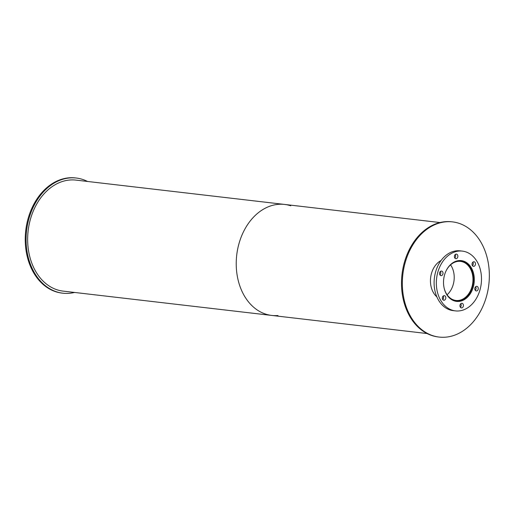 <?xml version="1.0" encoding="UTF-8"?>
<svg xmlns="http://www.w3.org/2000/svg" width="515" height="515" viewBox="0 0 515 515"><rect width="100%" height="100%" fill="white"/><g stroke="black" fill="none" stroke-linecap="round" stroke-linejoin="round"><path stroke-width="0.77" d="M446.209 270.62A19.673 14.69 -83.4 0 1 460.5 261.375A19.673 14.69 -83.4 0 1 471.952 286.874A19.673 14.69 -83.4 0 1 455.942 300.464A19.673 14.69 -83.4 0 1 444.162 288.188M447.091 294.792A19.673 14.69 96.6 0 0 453.181 284.692A19.673 14.69 96.6 0 0 450.58 264.865M457.475 260.815A20.31 15.16 -83.4 0 1 460.571 260.751A20.31 15.16 -83.4 0 1 472.397 287.067A20.31 15.16 -83.4 0 1 455.872 301.095A20.31 15.16 -83.4 0 1 452.865 300.316M473.24 287.216A20.516 15.321 -83.4 0 1 456.541 301.384A20.516 15.321 -83.4 0 1 443.698 279.227A20.516 15.321 -83.4 0 1 461.292 260.622A20.516 15.321 -83.4 0 1 473.24 287.216M461.35 260.867A20.516 15.321 96.6 0 0 460.172 260.545M455.434 301.198A20.516 15.321 96.6 0 0 456.651 301.153M457.751 257.107A2.318 1.725 -83.4 0 1 455.872 258.704A2.318 1.725 -83.4 0 1 454.423 256.206A2.318 1.725 -83.4 0 1 456.406 254.107A2.318 1.725 -83.4 0 1 457.751 257.107M454.822 258.028A2.318 1.725 96.6 0 0 455.53 256.843A2.318 1.725 96.6 0 0 455.228 254.526M442.906 274.057A2.318 1.725 -83.4 0 1 441.02 275.66A2.318 1.725 -83.4 0 1 439.572 273.156A2.318 1.725 -83.4 0 1 441.555 271.057A2.318 1.725 -83.4 0 1 442.906 274.057M439.971 274.978A2.318 1.725 96.6 0 0 440.679 273.8A2.318 1.725 96.6 0 0 440.383 271.476M445.681 298.655A2.318 1.725 -83.4 0 1 443.801 300.251A2.318 1.725 -83.4 0 1 442.346 297.754A2.318 1.725 -83.4 0 1 444.336 295.655A2.318 1.725 -83.4 0 1 445.681 298.655M442.765 299.563L442.739 299.563A2.318 1.725 96.6 0 0 443.46 298.397A2.318 1.725 96.6 0 0 443.158 296.074M463.307 306.303A2.318 1.725 -83.4 0 1 461.427 307.899A2.318 1.725 -83.4 0 1 459.979 305.401A2.318 1.725 -83.4 0 1 461.961 303.303A2.318 1.725 -83.4 0 1 463.307 306.303M460.378 307.223A2.318 1.725 96.6 0 0 461.086 306.039A2.318 1.725 96.6 0 0 460.783 303.721M478.158 289.346A2.318 1.725 -83.4 0 1 476.272 290.943A2.318 1.725 -83.4 0 1 474.824 288.445A2.318 1.725 -83.4 0 1 476.813 286.346A2.318 1.725 -83.4 0 1 478.158 289.346M475.223 290.267A2.318 1.725 96.6 0 0 475.931 289.089A2.318 1.725 96.6 0 0 475.635 286.765M475.377 264.749A2.318 1.725 -83.4 0 1 473.497 266.345A2.318 1.725 -83.4 0 1 472.049 263.847A2.318 1.725 -83.4 0 1 474.032 261.749A2.318 1.725 -83.4 0 1 475.377 264.749M472.448 265.669A2.318 1.725 96.6 0 0 473.156 264.491A2.318 1.725 96.6 0 0 472.854 262.167M479.922 290.112A30.095 22.467 -83.4 0 1 455.434 310.893A30.095 22.467 -83.4 0 1 436.598 278.403A30.095 22.467 -83.4 0 1 462.399 251.114A30.095 22.467 -83.4 0 1 479.922 290.112M455.434 310.893L453.206 310.635A30.095 22.467 -83.4 0 1 434.37 278.139A30.095 22.467 -83.4 0 1 460.172 250.85L462.399 251.114M74.591 292.449A57.976 43.286 -83.4 0 1 62.869 293.202A57.976 43.286 -83.4 0 1 26.587 230.604A57.976 43.286 -83.4 0 1 76.291 178.036A57.976 43.286 -83.4 0 1 87.531 181.46M62.869 293.202L62.032 293.106A57.976 43.286 -83.4 0 1 25.75 230.508A57.976 43.286 -83.4 0 1 75.46 177.933L76.291 178.036M436.862 296.865A20.516 15.321 -83.4 0 1 430.63 277.707A20.516 15.321 -83.4 0 1 441.104 260.487M486.315 297.026A57.976 43.286 -83.4 0 1 439.134 337.068A57.976 43.286 -83.4 0 1 402.852 274.469A57.976 43.286 -83.4 0 1 452.556 221.894A57.976 43.286 -83.4 0 1 486.315 297.026M439.134 337.068L438.297 336.965A57.976 43.286 -83.4 0 1 402.015 274.366A57.976 43.286 -83.4 0 1 451.726 221.798L452.556 221.894M277.965 315.521A55.871 41.715 -83.4 0 1 271.682 315.425A55.871 41.715 -83.4 0 1 236.72 255.099A55.871 41.715 -83.4 0 1 284.621 204.436A55.871 41.715 -83.4 0 1 290.763 205.788M284.621 204.436A55.871 41.715 -83.4 0 0 236.72 255.099A55.871 41.715 -83.4 0 0 271.682 315.425L63.113 291.117A55.871 41.715 -83.4 0 1 28.145 230.791A55.871 41.715 -83.4 0 1 76.046 180.121L440.003 222.551M454.391 300.921L455.872 301.095M459.09 260.577L460.571 260.751M271.682 315.425L427.064 333.54"/></g></svg>
